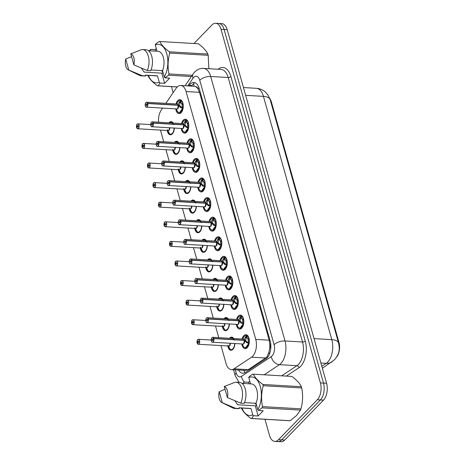 <?xml version="1.0" encoding="UTF-8"?>
<svg xmlns="http://www.w3.org/2000/svg" width="465" height="465" viewBox="0 0 465 465"><rect width="100%" height="100%" fill="white"/><g stroke="black" fill="none" stroke-linecap="round" stroke-linejoin="round"><path stroke-width="0.7" d="M174.323 128.049A6.574 3.586 93.3 0 1 172.312 133.879A6.574 3.586 93.3 0 1 170.341 134.786A6.574 3.586 93.3 0 1 167.255 130.491M168.923 122.795A6.574 3.586 93.3 0 1 169.132 122.568A6.574 3.586 93.3 0 1 171.108 121.661A6.574 3.586 93.3 0 1 173.143 123.045M179.827 147.638A6.574 3.586 93.3 0 1 177.816 153.473A6.574 3.586 93.3 0 1 175.846 154.374A6.574 3.586 93.3 0 1 172.765 150.079M174.433 142.383A6.574 3.586 93.3 0 1 174.637 142.156A6.574 3.586 93.3 0 1 176.613 141.25A6.574 3.586 93.3 0 1 178.647 142.633M185.332 167.226A6.574 3.586 93.3 0 1 183.326 173.061A6.574 3.586 93.3 0 1 181.35 173.962A6.574 3.586 93.3 0 1 178.269 169.667M179.938 161.971A6.574 3.586 93.3 0 1 180.147 161.744A6.574 3.586 93.3 0 1 182.117 160.844A6.574 3.586 93.3 0 1 184.152 162.221M190.842 186.814A6.574 3.586 93.3 0 1 188.831 192.65A6.574 3.586 93.3 0 1 186.854 193.55A6.574 3.586 93.3 0 1 183.774 189.255M185.442 181.565A6.574 3.586 93.3 0 1 185.651 181.333A6.574 3.586 93.3 0 1 187.622 180.432A6.574 3.586 93.3 0 1 189.662 181.809M196.346 206.408A6.574 3.586 93.3 0 1 194.335 212.238A6.574 3.586 93.3 0 1 192.365 213.139A6.574 3.586 93.3 0 1 189.284 208.849M190.946 201.153A6.574 3.586 93.3 0 1 191.156 200.921A6.574 3.586 93.3 0 1 193.132 200.02A6.574 3.586 93.3 0 1 195.166 201.397M201.851 225.996A6.574 3.586 93.3 0 1 199.845 231.826A6.574 3.586 93.3 0 1 197.869 232.733A6.574 3.586 93.3 0 1 194.789 228.437M196.457 220.741A6.574 3.586 93.3 0 1 196.66 220.509A6.574 3.586 93.3 0 1 198.636 219.608A6.574 3.586 93.3 0 1 200.671 220.985M207.361 245.584A6.574 3.586 93.3 0 1 205.35 251.414A6.574 3.586 93.3 0 1 203.374 252.321A6.574 3.586 93.3 0 1 200.293 248.025M201.961 240.329A6.574 3.586 93.3 0 1 202.17 240.103A6.574 3.586 93.3 0 1 204.141 239.196A6.574 3.586 93.3 0 1 206.175 240.574M212.865 265.172A6.574 3.586 93.3 0 1 210.854 271.002A6.574 3.586 93.3 0 1 208.884 271.909A6.574 3.586 93.3 0 1 205.803 267.613M207.466 259.918A6.574 3.586 93.3 0 1 207.675 259.691A6.574 3.586 93.3 0 1 209.651 258.784A6.574 3.586 93.3 0 1 211.685 260.168M218.37 284.76A6.574 3.586 93.3 0 1 216.365 290.596A6.574 3.586 93.3 0 1 214.388 291.497A6.574 3.586 93.3 0 1 211.308 287.201M212.976 279.506A6.574 3.586 93.3 0 1 213.179 279.279A6.574 3.586 93.3 0 1 215.156 278.378A6.574 3.586 93.3 0 1 217.19 279.756M223.88 304.348A6.574 3.586 93.3 0 1 221.869 310.184A6.574 3.586 93.3 0 1 219.893 311.085A6.574 3.586 93.3 0 1 216.812 306.79M218.48 299.1A6.574 3.586 93.3 0 1 218.69 298.867A6.574 3.586 93.3 0 1 220.66 297.966A6.574 3.586 93.3 0 1 222.694 299.344M229.385 323.936A6.574 3.586 93.3 0 1 227.373 329.772A6.574 3.586 93.3 0 1 225.403 330.673A6.574 3.586 93.3 0 1 222.317 326.378M223.985 318.688A6.574 3.586 93.3 0 1 224.194 318.455A6.574 3.586 93.3 0 1 226.17 317.554A6.574 3.586 93.3 0 1 228.205 318.932M234.889 343.53A6.574 3.586 93.3 0 1 232.884 349.36A6.574 3.586 93.3 0 1 230.907 350.261A6.574 3.586 93.3 0 1 227.827 345.972M229.495 338.276A6.574 3.586 93.3 0 1 229.698 338.043A6.574 3.586 93.3 0 1 231.675 337.142A6.574 3.586 93.3 0 1 233.709 338.52M176.026 103.945A6.992 3.819 93.3 0 1 177.758 100.597A6.992 3.819 93.3 0 1 179.856 99.632A6.992 3.819 93.3 0 1 183.222 104.887A6.992 3.819 93.3 0 1 181.141 112.629A6.992 3.819 93.3 0 1 179.042 113.594A6.992 3.819 93.3 0 1 175.735 108.862M181.53 123.533A6.992 3.819 93.3 0 1 183.262 120.185A6.992 3.819 93.3 0 1 185.361 119.22A6.992 3.819 93.3 0 1 188.726 124.475A6.992 3.819 93.3 0 1 186.645 132.223A6.992 3.819 93.3 0 1 184.547 133.182A6.992 3.819 93.3 0 1 181.245 128.456M187.035 143.121A6.992 3.819 93.3 0 1 188.767 139.773A6.992 3.819 93.3 0 1 190.871 138.814A6.992 3.819 93.3 0 1 194.236 144.063A6.992 3.819 93.3 0 1 192.15 151.811A6.992 3.819 93.3 0 1 190.051 152.77A6.992 3.819 93.3 0 1 186.75 148.044M192.545 162.709A6.992 3.819 93.3 0 1 194.277 159.361A6.992 3.819 93.3 0 1 196.375 158.402A6.992 3.819 93.3 0 1 199.741 163.651A6.992 3.819 93.3 0 1 197.66 171.399A6.992 3.819 93.3 0 1 195.556 172.358A6.992 3.819 93.3 0 1 192.254 167.632M198.049 182.297A6.992 3.819 93.3 0 1 199.781 178.949A6.992 3.819 93.3 0 1 201.88 177.99A6.992 3.819 93.3 0 1 205.245 183.239A6.992 3.819 93.3 0 1 203.164 190.987A6.992 3.819 93.3 0 1 201.066 191.946A6.992 3.819 93.3 0 1 197.765 187.221M203.554 201.891A6.992 3.819 93.3 0 1 205.286 198.538A6.992 3.819 93.3 0 1 207.384 197.579A6.992 3.819 93.3 0 1 210.755 202.833A6.992 3.819 93.3 0 1 208.669 210.575A6.992 3.819 93.3 0 1 206.57 211.534A6.992 3.819 93.3 0 1 203.269 206.809M209.064 221.48A6.992 3.819 93.3 0 1 210.796 218.126A6.992 3.819 93.3 0 1 212.894 217.167A6.992 3.819 93.3 0 1 216.26 222.421A6.992 3.819 93.3 0 1 214.179 230.163A6.992 3.819 93.3 0 1 212.075 231.128A6.992 3.819 93.3 0 1 208.773 226.397M214.568 241.068A6.992 3.819 93.3 0 1 216.301 237.72A6.992 3.819 93.3 0 1 218.399 236.755A6.992 3.819 93.3 0 1 221.764 242.009A6.992 3.819 93.3 0 1 219.683 249.752A6.992 3.819 93.3 0 1 217.585 250.716A6.992 3.819 93.3 0 1 214.278 245.985M220.073 260.656A6.992 3.819 93.3 0 1 221.805 257.308A6.992 3.819 93.3 0 1 223.903 256.343A6.992 3.819 93.3 0 1 227.275 261.597A6.992 3.819 93.3 0 1 225.188 269.345A6.992 3.819 93.3 0 1 223.09 270.305A6.992 3.819 93.3 0 1 219.788 265.579M225.583 280.244A6.992 3.819 93.3 0 1 227.309 276.896A6.992 3.819 93.3 0 1 229.414 275.937A6.992 3.819 93.3 0 1 232.779 281.185A6.992 3.819 93.3 0 1 230.698 288.934A6.992 3.819 93.3 0 1 228.594 289.893A6.992 3.819 93.3 0 1 225.293 285.167M231.088 299.832A6.992 3.819 93.3 0 1 232.82 296.484A6.992 3.819 93.3 0 1 234.918 295.525A6.992 3.819 93.3 0 1 238.283 300.774A6.992 3.819 93.3 0 1 236.203 308.522A6.992 3.819 93.3 0 1 234.104 309.481A6.992 3.819 93.3 0 1 230.797 304.755M236.592 319.42A6.992 3.819 93.3 0 1 238.324 316.072A6.992 3.819 93.3 0 1 240.422 315.113A6.992 3.819 93.3 0 1 243.788 320.362A6.992 3.819 93.3 0 1 241.707 328.11A6.992 3.819 93.3 0 1 239.609 329.069A6.992 3.819 93.3 0 1 236.307 324.343M242.096 339.014A6.992 3.819 93.3 0 1 243.829 335.66A6.992 3.819 93.3 0 1 245.933 334.701A6.992 3.819 93.3 0 1 249.298 339.956A6.992 3.819 93.3 0 1 247.211 347.698A6.992 3.819 93.3 0 1 245.113 348.663A6.992 3.819 93.3 0 1 241.812 343.931M221.003 345.571L226.054 363.537A12.322 6.731 -86.7 0 0 231.396 369.599L245.351 370.413L248.258 369.658L266.858 357.079L268.886 352.307L269.543 349.122A4.109 2.244 -86.7 0 0 269.863 344.594A12.322 5.516 -15.7 0 1 270.729 343.792M231.396 369.599A12.322 6.731 -86.7 0 0 234 368.826L251.565 357.172A12.322 6.731 -86.7 0 0 252.664 356.248A12.322 6.731 -86.7 0 0 255.744 339.398L186.076 91.541A12.322 6.731 -86.7 0 0 180.734 85.484A12.322 6.731 -86.7 0 0 176.026 88.42L165.836 103.346M194.707 86.339L195.8 86.763A12.322 6.731 93.3 0 1 197.997 88.937L197.945 88.751A4.109 2.244 -86.7 0 0 195.8 86.763M269.863 344.594L269.81 344.408A12.322 6.731 93.3 0 1 269.543 349.122M336.724 356.934A11.09 6.057 -86.7 0 0 338.962 342.38L271.38 101.934A11.09 6.057 -86.7 0 0 269.793 98.504M269.81 344.408L269.165 340.182L199.497 92.326L197.997 88.937M160.431 130.09L163.715 141.761M165.941 149.678L169.219 161.349M171.446 169.272L174.724 180.937M176.95 188.86L180.234 200.525M182.46 208.448L185.738 220.114M187.965 228.036L191.243 239.702M193.469 247.624L196.753 259.29M198.979 267.212L202.258 278.884M204.484 286.8L207.762 298.472M209.988 306.394L213.266 318.06M215.498 325.982L218.777 337.648M162.599 108.095L161.262 110.054A12.322 6.731 -86.7 0 0 158.571 122.19M193.94 43.507L211.97 24.941A12.322 6.731 93.3 0 1 215.673 23.25L218.765 23.43A12.322 6.731 93.3 0 1 224.107 29.493L323.5 383.084A12.322 6.731 93.3 0 1 320.414 399.929L281.616 439.878A12.322 6.731 93.3 0 1 277.913 441.57A12.322 6.731 93.3 0 0 281.616 439.878L320.414 399.929A12.322 6.731 93.3 0 0 323.5 383.084L224.107 29.493A12.322 6.731 93.3 0 0 218.765 23.43L221.857 23.61A12.322 6.731 93.3 0 1 227.199 29.673L326.587 383.265A12.322 6.731 93.3 0 1 323.506 400.115L284.708 440.059A12.322 6.731 93.3 0 1 281.005 441.75L274.821 441.39A12.322 6.731 93.3 0 1 269.479 435.327L264.969 419.285M238.557 370.018A12.322 6.731 -86.7 0 0 242.759 373.244A12.322 6.731 -86.7 0 0 245.363 372.471L266.003 358.777A12.322 6.731 -86.7 0 0 267.102 357.852A12.322 6.731 -86.7 0 0 270.182 341.002L199.223 88.542A12.322 6.731 -86.7 0 0 193.876 82.485A12.322 6.731 -86.7 0 0 189.168 85.421L188.807 85.955M215.673 23.25A12.322 6.731 93.3 0 1 221.015 29.312L320.408 382.904A12.322 6.731 93.3 0 1 317.328 399.749L278.523 439.692A12.322 6.731 93.3 0 1 274.821 441.39M173.154 92.634L171.463 86.63M191.551 86.118L191.917 85.583A12.322 6.731 93.3 0 1 193.911 83.491M244.578 340.601L245.584 340.456L247.647 342.6L248.264 342.478L248.13 339.59A4.516 2.47 93.4 0 1 248.269 342.484L249.118 342.908L248.711 343.246L246.932 342.81L244.578 340.601A2.54 1.389 93.4 0 1 244.212 343.246A2.54 1.389 93.4 0 1 242.771 343.99M212.017 337.637A2.465 1.349 93.3 0 1 212.761 337.294A2.465 1.349 93.3 0 1 213.801 338.415L244.328 340.2L245.049 337.712L246.636 335.864L247.13 335.84L246.2 335.556C244.985 335.585 243.974 336.393 243.172 337.979A6.004 3.284 93.4 0 1 246.636 335.864M213.801 338.415L213.691 338.456A2.383 1.302 -86.7 0 0 211.97 337.7A2.383 1.302 -86.7 0 0 211.372 340.961A2.383 1.302 -86.7 0 0 213.121 341.804A2.383 1.302 -86.7 0 0 213.743 338.636L213.854 338.601A2.465 1.349 93.3 0 1 213.208 341.88A2.465 1.349 93.3 0 1 212.47 342.217L242.974 344.001A2.465 1.349 -86.7 0 0 243.712 343.664A2.465 1.349 -86.7 0 0 244.358 340.386L244.381 340.386M244.334 340.2L245.136 340.432M213.743 338.636L212.958 339.369A0.82 0.448 93.3 0 1 212.743 340.461A0.82 0.448 93.3 0 1 212.499 340.572A0.82 0.448 93.3 0 1 212.104 339.956A0.82 0.448 93.3 0 1 212.348 339.043A0.82 0.448 93.3 0 1 212.592 338.933A0.82 0.448 93.3 0 1 212.941 339.305L213.691 338.456M213.854 338.601L244.358 340.386L243.712 343.664A2.465 1.349 93.4 0 0 244.358 340.386M244.148 340.374L244.299 340.2A2.465 1.349 -86.7 0 0 243.259 339.078L212.761 337.294L211.982 337.648C210.285 339.828 212.081 343.019 212.47 342.217A2.465 1.349 93.3 0 1 211.61 341.537M248.711 343.246A6.004 3.284 93.4 0 1 245.909 347.599A6.004 3.284 93.4 0 1 242.753 345.088C243.579 346.059 242.096 346.204 245.497 347.849L249.118 342.908M248.031 339.252L246.845 337.445L246.293 337.788L245.532 340.27M247.13 335.84L246.845 337.445A4.516 2.47 93.4 0 1 247.973 339.055M248.473 339.27L248.043 339.247L249.019 338.363M245.317 347.832A6.161 3.365 -86.7 0 0 245.508 347.849A6.161 3.365 -86.7 0 0 247.357 347.006A6.161 3.365 -86.7 0 0 248.961 338.816L248.136 339.584M248.827 338.351A6.161 3.365 -86.7 0 0 246.223 335.55A6.161 3.365 -86.7 0 0 245.857 335.567M246.293 337.788L246.287 337.782A0.82 0.448 93.3 0 1 246.293 337.299L246.526 335.974M246.932 342.81L247.857 342.862A0.82 0.448 93.3 0 1 247.647 342.6L246.404 342.531M197.195 343.118L197.166 343.071A2.383 1.302 -86.7 0 0 198.892 343.827A2.383 1.302 -86.7 0 0 199.485 340.566A2.383 1.302 -86.7 0 0 197.735 339.723A2.383 1.302 -86.7 0 0 197.119 342.891L197.904 342.159L198.677 342.205M197.904 342.159A0.82 0.448 93.3 0 1 198.113 341.066A0.82 0.448 93.3 0 1 198.363 340.955A0.82 0.448 93.3 0 1 198.758 341.572A0.82 0.448 93.3 0 1 198.514 342.484A0.82 0.448 93.3 0 1 198.264 342.595A0.82 0.448 93.3 0 1 197.921 342.223L197.166 343.071M197.921 342.223L198.654 342.263M197.788 339.659A2.465 1.349 93.3 0 1 198.526 339.316A2.465 1.349 93.3 0 1 199.712 341.171A2.465 1.349 93.3 0 1 198.979 343.902A2.465 1.349 93.3 0 1 198.241 344.24L228.739 346.024A2.465 1.349 -86.7 0 0 229.483 345.687A2.465 1.349 -86.7 0 0 230.233 343.257L229.483 345.681M227.879 345.17L230.373 349.581A6.161 3.365 -86.7 0 1 228.67 347.07L228.832 346.884M234.546 340.217L231.989 337.573L230.134 338.311A6.004 3.278 93.3 0 1 233.209 338.491M230.419 349.634L231.25 349.866L233.465 348.628M230.89 349.808A6.161 3.365 -86.7 0 0 231.274 349.872A6.161 3.365 -86.7 0 0 233.128 349.029A6.161 3.365 -86.7 0 0 233.442 348.657M233.645 338.52A6.161 3.365 -86.7 0 0 231.994 337.573A6.161 3.365 -86.7 0 0 231.785 337.573M239.812 328.244A6.161 3.365 -86.7 0 0 239.998 328.261L243.608 323.32L243.201 323.657L240.899 322.943L238.876 320.798L240.074 320.867L242.137 323.012L242.753 322.89L242.62 320.001L243.619 319.234M206.321 318.281A2.465 1.349 93.3 0 1 206.512 318.048A2.465 1.349 93.3 0 1 207.251 317.705A2.465 1.349 93.3 0 1 208.291 318.827L238.824 320.612L239.545 318.124L241.132 316.276L241.626 316.252L240.69 315.962C239.475 315.997 238.469 316.805 237.662 318.386A6.004 3.284 93.4 0 1 241.132 316.276M208.291 318.827L208.186 318.868A2.383 1.302 -86.7 0 0 206.466 318.112A2.383 1.302 -86.7 0 0 205.867 321.373A2.383 1.302 -86.7 0 0 207.617 322.216A2.383 1.302 -86.7 0 0 208.239 319.048L208.343 319.013A2.465 1.349 93.3 0 1 207.704 322.292A2.465 1.349 93.3 0 1 206.966 322.629L237.47 324.413A2.465 1.349 -86.7 0 0 238.208 324.07A2.465 1.349 -86.7 0 0 238.847 320.798L238.876 320.798M238.824 320.612L239.632 320.844M208.239 319.048L207.454 319.781A0.82 0.448 93.3 0 1 207.239 320.873A0.82 0.448 93.3 0 1 206.989 320.984A0.82 0.448 93.3 0 1 206.594 320.368A0.82 0.448 93.3 0 1 206.844 319.455A0.82 0.448 93.3 0 1 207.088 319.345A0.82 0.448 93.3 0 1 207.437 319.717L208.186 318.868M208.343 319.013L238.847 320.798L238.208 324.07A2.465 1.349 93.4 0 0 238.847 320.798M238.644 320.786L238.795 320.612A2.465 1.349 -86.7 0 0 237.755 319.49L207.251 317.705L206.472 318.06C204.78 320.24 206.576 323.431 206.966 322.629A2.465 1.349 93.3 0 1 206.105 321.949M243.515 318.775L242.527 319.664L241.341 317.857L240.789 318.2L240.021 320.681M241.626 316.252L241.341 317.857A4.516 2.47 93.4 0 1 242.468 319.467M242.631 319.996A4.516 2.47 93.4 0 1 242.759 322.89L243.608 323.32M242.538 319.658L242.963 319.682M243.201 323.657A6.004 3.284 93.4 0 1 240.405 328.011A6.004 3.284 93.4 0 1 237.249 325.494C238.074 326.471 236.592 326.616 239.992 328.261A6.161 3.365 -86.7 0 0 241.852 327.418A6.161 3.365 -86.7 0 0 243.451 319.228M243.323 318.763A6.161 3.365 -86.7 0 0 240.719 315.962A6.161 3.365 -86.7 0 0 240.353 315.973M239.545 318.124L240.783 318.194A0.82 0.448 93.3 0 1 240.789 317.711L241.021 316.386M241.428 323.222L242.352 323.274A0.82 0.448 93.3 0 1 242.137 323.012L240.899 322.943M233.57 301.425L234.569 301.279L236.633 303.418L237.249 303.302L237.115 300.413A4.516 2.47 93.4 0 1 237.255 303.302L238.103 303.732L237.696 304.069L235.918 303.628L233.57 301.425A2.54 1.389 93.4 0 1 233.203 304.069A2.54 1.389 93.4 0 1 231.762 304.813M201.008 298.454A2.465 1.349 93.3 0 1 201.746 298.117A2.465 1.349 93.3 0 1 202.787 299.239L233.32 301.024L234.04 298.536L235.621 296.687L236.115 296.664L235.185 296.374C233.971 296.408 232.959 297.216 232.157 298.797A6.004 3.284 93.4 0 1 235.621 296.687M202.787 299.239L202.682 299.28A2.383 1.302 -86.7 0 0 200.956 298.524A2.383 1.302 -86.7 0 0 200.363 301.779A2.383 1.302 -86.7 0 0 202.112 302.628A2.383 1.302 -86.7 0 0 202.728 299.46L202.839 299.425A2.465 1.349 93.3 0 1 202.199 302.698A2.465 1.349 93.3 0 1 201.461 303.041L231.959 304.825A2.465 1.349 -86.7 0 0 232.703 304.482A2.465 1.349 -86.7 0 0 233.343 301.21L233.372 301.21M233.32 301.024L234.128 301.256M202.728 299.46L201.944 300.192A0.82 0.448 93.3 0 1 201.734 301.279A0.82 0.448 93.3 0 1 201.484 301.396A0.82 0.448 93.3 0 1 201.089 300.779A0.82 0.448 93.3 0 1 201.333 299.867A0.82 0.448 93.3 0 1 201.583 299.756A0.82 0.448 93.3 0 1 201.926 300.128L202.682 299.28M202.839 299.425L233.343 301.21L232.698 304.482A2.465 1.349 93.4 0 0 233.343 301.21M233.139 301.198L233.291 301.024A2.465 1.349 -86.7 0 0 232.25 299.902L201.746 298.117L200.967 298.472C199.276 300.646 201.066 303.843 201.461 303.041A2.465 1.349 93.3 0 1 200.601 302.36M237.696 304.069A6.004 3.284 93.4 0 1 234.901 308.423A6.004 3.284 93.4 0 1 231.739 305.906C232.564 306.877 231.082 307.028 234.482 308.673L238.103 303.732M238.01 299.187L237.022 300.07L235.836 298.268L235.284 298.611L234.517 301.093M236.115 296.664L235.836 298.268A4.516 2.47 93.4 0 1 236.964 299.873M237.028 300.065L237.458 300.094M234.308 308.655A6.161 3.365 -86.7 0 0 234.494 308.673A6.161 3.365 -86.7 0 0 236.342 307.824A6.161 3.365 -86.7 0 0 237.946 299.634L237.121 300.407M237.818 299.175A6.161 3.365 -86.7 0 0 235.214 296.374A6.161 3.365 -86.7 0 0 234.848 296.385M234.04 298.536L235.278 298.606A0.82 0.448 93.3 0 1 235.284 298.123L235.517 296.798M235.918 303.628L236.848 303.686A0.82 0.448 93.3 0 1 236.633 303.424L235.395 303.354M228.059 281.837L229.065 281.691L231.128 283.83L231.744 283.714L231.617 280.819A4.516 2.47 93.4 0 1 231.75 283.714L232.599 284.144L232.192 284.475L230.413 284.039L228.059 281.837A2.54 1.389 93.4 0 1 227.699 284.475A2.54 1.389 93.4 0 1 226.252 285.219M195.498 278.866A2.465 1.349 93.3 0 1 196.242 278.529A2.465 1.349 93.3 0 1 197.282 279.651L227.815 281.435L228.53 278.942L230.117 277.099L230.611 277.076L229.681 276.785C228.466 276.82 227.455 277.628 226.653 279.209A6.004 3.284 93.4 0 1 230.117 277.099M197.282 279.651L197.172 279.692A2.383 1.302 -86.7 0 0 195.451 278.936A2.383 1.302 -86.7 0 0 194.852 282.191A2.383 1.302 -86.7 0 0 196.602 283.034A2.383 1.302 -86.7 0 0 197.224 279.872L197.334 279.837A2.465 1.349 93.3 0 1 196.695 283.109A2.465 1.349 93.3 0 1 195.951 283.452L226.455 285.231A2.465 1.349 -86.7 0 0 227.193 284.894A2.465 1.349 -86.7 0 0 227.838 281.621L227.867 281.621M227.815 281.435L228.623 281.662M197.224 279.872L196.439 280.598A0.82 0.448 93.3 0 1 196.224 281.691A0.82 0.448 93.3 0 1 195.98 281.807A0.82 0.448 93.3 0 1 195.585 281.191A0.82 0.448 93.3 0 1 195.829 280.279A0.82 0.448 93.3 0 1 196.073 280.168A0.82 0.448 93.3 0 1 196.422 280.54L197.172 279.692M197.334 279.837L227.838 281.621A2.465 1.349 93.4 0 1 227.193 284.894L227.833 281.621M227.629 281.604L227.786 281.435A2.465 1.349 -86.7 0 0 226.746 280.314L196.242 278.529L195.463 278.884C193.766 281.058 195.562 284.255 195.951 283.452A2.465 1.349 93.3 0 1 195.091 282.772M228.797 289.061A6.161 3.365 -86.7 0 0 228.989 289.085L232.599 284.144M232.506 279.599L231.512 280.482L230.326 278.68L229.774 279.023L229.013 281.505M230.611 277.076L230.326 278.68A4.516 2.47 93.4 0 1 231.454 280.285M231.524 280.476L231.954 280.505M232.192 284.475A6.004 3.284 93.4 0 1 229.396 288.835A6.004 3.284 93.4 0 1 226.234 286.318C227.06 287.289 225.577 287.44 228.978 289.085A6.161 3.365 -86.7 0 0 230.838 288.236A6.161 3.365 -86.7 0 0 232.442 280.046L231.617 280.819M232.308 279.587A6.161 3.365 -86.7 0 0 229.704 276.785A6.161 3.365 -86.7 0 0 229.338 276.797M228.53 278.942L229.774 279.017A0.82 0.448 93.3 0 1 229.774 278.535L230.006 277.21M230.413 284.039L231.338 284.098A0.82 0.448 93.3 0 1 231.128 283.836L229.884 283.766M222.555 262.248L223.555 262.103L225.624 264.242L226.234 264.12L226.106 261.231A4.516 2.47 93.4 0 1 226.24 264.126L227.089 264.556L226.682 264.887L224.909 264.451L222.555 262.248A2.54 1.389 93.4 0 1 222.189 264.887A2.54 1.389 93.4 0 1 220.747 265.631M189.993 259.278A2.465 1.349 93.3 0 1 190.731 258.941A2.465 1.349 93.3 0 1 191.778 260.063L222.305 261.847L223.026 259.354L224.612 257.511L225.107 257.488L224.177 257.197A6.161 3.365 -86.7 0 0 223.834 257.209M191.778 260.063L191.667 260.104A2.383 1.302 -86.7 0 0 189.947 259.348A2.383 1.302 -86.7 0 0 189.348 262.603A2.383 1.302 -86.7 0 0 191.098 263.446A2.383 1.302 -86.7 0 0 191.72 260.278L191.83 260.249A2.465 1.349 93.3 0 1 191.185 263.521A2.465 1.349 93.3 0 1 190.447 263.858L220.951 265.643A2.465 1.349 -86.7 0 0 221.689 265.306A2.465 1.349 -86.7 0 0 222.328 262.028L222.357 262.033M222.305 261.847L223.113 262.074M191.72 260.278L190.935 261.01A0.82 0.448 93.3 0 1 190.72 262.103A0.82 0.448 93.3 0 1 190.476 262.219A0.82 0.448 93.3 0 1 190.08 261.597A0.82 0.448 93.3 0 1 190.325 260.691A0.82 0.448 93.3 0 1 190.569 260.574A0.82 0.448 93.3 0 1 190.917 260.952L191.667 260.104M191.83 260.249L222.328 262.028L221.689 265.306A2.465 1.349 93.4 0 0 222.334 262.033M222.125 262.016L222.276 261.847A2.465 1.349 -86.7 0 0 221.235 260.726L190.731 258.941L189.953 259.29C188.261 261.469 190.057 264.666 190.447 263.858A2.465 1.349 93.3 0 1 189.586 263.184M226.682 264.887A6.004 3.284 93.4 0 1 223.886 269.241A6.004 3.284 93.4 0 1 220.73 266.73C221.555 267.701 220.073 267.852 223.473 269.491L227.089 264.556M226.996 260.005L226.007 260.894L224.822 259.092L224.269 259.435L223.502 261.917M225.107 257.488L224.822 259.092A4.516 2.47 93.4 0 1 225.949 260.696M226.019 260.888L226.443 260.911M223.293 269.473A6.161 3.365 -86.7 0 0 223.479 269.497A6.161 3.365 -86.7 0 0 225.333 268.648A6.161 3.365 -86.7 0 0 226.932 260.458L226.112 261.225M226.804 259.993A6.161 3.365 -86.7 0 0 224.2 257.192L225.659 257.279M223.026 259.354L224.264 259.429A0.82 0.448 93.3 0 1 224.269 258.941L224.502 257.622M224.909 264.451L225.833 264.504A0.82 0.448 93.3 0 1 225.618 264.248L224.38 264.172M191.679 323.53L191.661 323.483A2.383 1.302 -86.7 0 0 193.382 324.239A2.383 1.302 -86.7 0 0 193.981 320.978A2.383 1.302 -86.7 0 0 192.231 320.135A2.383 1.302 -86.7 0 0 191.609 323.303L192.394 322.571L193.173 322.617M192.394 322.571A0.82 0.448 93.3 0 1 192.609 321.478A0.82 0.448 93.3 0 1 192.859 321.367A0.82 0.448 93.3 0 1 193.254 321.983A0.82 0.448 93.3 0 1 193.004 322.89A0.82 0.448 93.3 0 1 192.76 323.006A0.82 0.448 93.3 0 1 192.411 322.634L191.661 323.483M192.411 322.634L193.149 322.675M224.729 323.669A2.465 1.343 93.3 0 1 223.979 326.093A2.465 1.349 -86.7 0 0 224.729 323.669L223.973 326.093A2.465 1.349 -86.7 0 1 223.235 326.436L192.731 324.651A2.465 1.349 93.3 0 1 191.876 323.971M222.375 325.576L224.862 329.993A6.161 3.365 -86.7 0 1 223.165 327.482L223.328 327.296M229.042 320.629L226.478 317.984A6.161 3.365 -86.7 0 0 226.275 317.984M224.915 330.045L225.746 330.278L227.96 329.04M225.386 330.22A6.161 3.365 -86.7 0 0 225.769 330.284A6.161 3.365 -86.7 0 0 227.618 329.441A6.161 3.365 -86.7 0 0 227.937 329.069M228.141 318.926A6.161 3.365 -86.7 0 0 226.49 317.984L224.63 318.723M186.169 303.941L186.157 303.889A2.383 1.302 -86.7 0 0 187.877 304.651A2.383 1.302 -86.7 0 0 188.476 301.39A2.383 1.302 -86.7 0 0 186.727 300.547A2.383 1.302 -86.7 0 0 186.105 303.715L186.889 302.982L187.668 303.029M186.889 302.982A0.82 0.448 93.3 0 1 187.104 301.89A0.82 0.448 93.3 0 1 187.349 301.779A0.82 0.448 93.3 0 1 187.744 302.395A0.82 0.448 93.3 0 1 187.5 303.302A0.82 0.448 93.3 0 1 187.256 303.418A0.82 0.448 93.3 0 1 186.907 303.046L186.157 303.889M186.907 303.046L187.645 303.087M219.224 304.075A2.465 1.343 93.3 0 1 218.469 306.505A2.465 1.349 -86.7 0 0 219.224 304.075L218.469 306.505A2.465 1.349 -86.7 0 1 217.73 306.842L187.226 305.063A2.465 1.349 93.3 0 1 186.366 304.383M216.864 305.987L219.358 310.405A6.161 3.365 -86.7 0 1 217.661 307.894L217.823 307.708M223.531 301.035L220.974 298.396L219.12 299.135A6.004 3.278 93.3 0 1 222.194 299.315M219.404 310.457L220.236 310.69L222.45 309.452M219.875 310.632A6.161 3.365 -86.7 0 0 220.265 310.696A6.161 3.365 -86.7 0 0 222.113 309.847A6.161 3.365 -86.7 0 0 222.433 309.481M222.63 299.338A6.161 3.365 -86.7 0 0 220.98 298.396A6.161 3.365 -86.7 0 0 220.77 298.396M180.664 284.348L180.653 284.301A2.383 1.302 -86.7 0 0 182.373 285.057A2.383 1.302 -86.7 0 0 182.966 281.802A2.383 1.302 -86.7 0 0 181.216 280.959A2.383 1.302 -86.7 0 0 180.6 284.127L181.385 283.394L182.158 283.441M181.385 283.394A0.82 0.448 93.3 0 1 181.594 282.302A0.82 0.448 93.3 0 1 181.844 282.185A0.82 0.448 93.3 0 1 182.239 282.807A0.82 0.448 93.3 0 1 181.995 283.714A0.82 0.448 93.3 0 1 181.745 283.83A0.82 0.448 93.3 0 1 181.402 283.452L180.653 284.301M181.402 283.452L182.135 283.499M213.72 284.487A2.465 1.343 93.3 0 1 212.964 286.917A2.465 1.349 -86.7 0 0 213.714 284.487L212.964 286.917A2.465 1.349 -86.7 0 1 212.226 287.254L181.722 285.469A2.465 1.349 93.3 0 1 180.862 284.795M211.36 286.399L213.854 290.811M218.027 281.447L215.469 278.808A6.161 3.365 -86.7 0 0 215.266 278.802M213.9 290.869L214.731 291.102L216.946 289.858M212.319 288.12L212.15 288.306A6.161 3.365 -86.7 0 0 213.854 290.823M214.371 291.044A6.161 3.365 -86.7 0 0 214.754 291.107A6.161 3.365 -86.7 0 0 216.609 290.259A6.161 3.365 -86.7 0 0 216.923 289.893M217.126 279.75A6.161 3.365 -86.7 0 0 215.475 278.808L213.615 279.546M234.895 400.772L237.615 404.765L255.279 405.8L258.139 415.977L263.196 410.781L258.482 410.502L257.808 409.659A19.303 10.544 93.3 0 0 260.278 386.462A19.303 10.544 93.3 0 0 248.804 377.621L250.565 383.881M255.186 403.231L256.599 405.352M256.668 405.59A9.283 5.069 93.3 0 1 255.39 405.811A9.283 5.069 93.3 0 1 255.279 405.8M262.899 384.468L301.343 386.711C299.844 383.393 296.67 379.963 291.817 376.423L253.373 374.174C254.872 377.493 258.046 380.922 262.899 384.468A22.18 12.113 93.3 0 1 263.254 385.718C261.336 392.553 261.08 399.516 262.493 406.602A22.18 12.113 93.3 0 1 262.045 407.863L258.482 410.502M301.343 386.711A22.18 12.113 93.3 0 1 301.698 387.967L263.254 385.718M262.493 406.602L300.936 408.851C302.849 402.016 303.104 395.052 301.698 387.967M300.936 408.851A22.18 12.113 93.3 0 1 300.489 410.113L262.045 407.863M258.139 415.977L253.431 415.704L251.757 418.454L290.201 420.703L296.612 415.483L300.489 410.113M248.804 377.621L249.019 376.824L252.582 374.186A22.18 12.113 93.3 0 1 253.373 374.174M244.52 402.609L256.017 403.283L257.808 409.659M241.969 383.381L251.501 383.939A12.322 6.731 93.3 0 1 257.029 390.722A12.322 6.731 93.3 0 1 256.017 403.283M239.527 382.416A13.142 7.178 93.3 0 1 245.462 389.821A13.142 7.178 93.3 0 1 244.212 403.353L240.777 403.149A13.142 7.178 93.3 0 0 242.027 389.618A13.142 7.178 93.3 0 0 236.092 382.213L239.527 382.416M224.275 386.514A8.213 4.487 93.3 0 1 227.379 397.552L224.275 386.514L234.924 382.317A13.142 7.178 93.3 0 1 236.092 382.213M227.379 397.552L240.777 403.149M290.201 420.703A22.18 12.113 93.3 0 1 289.41 420.715L250.966 418.465C246.136 414.954 242.963 411.519 241.44 408.171A22.18 12.113 93.3 0 1 241.393 408.032M251.757 418.454A22.18 12.113 93.3 0 1 250.966 418.465M253.431 415.704L252.757 414.861A19.303 10.544 93.3 0 1 241.963 408.067M243.398 383.462A19.303 10.544 93.3 0 1 243.753 382.817L243.968 382.027L243.032 383.445M252.757 414.861L250.966 408.485A12.322 6.731 93.3 0 1 250.06 408.537L238.975 407.892M250.966 408.485L238.94 407.782L239.161 408.555A13.142 7.178 93.3 0 1 237.993 408.659L234.558 408.456A13.142 7.178 93.3 0 1 232.977 408.032L221.834 402.568A8.213 4.487 93.3 0 1 219.224 391.71L225.06 389.315M239.161 408.555L235.726 408.351A13.142 7.178 93.3 0 1 234.558 408.456M235.726 408.351L222.328 402.754A8.213 4.487 93.3 0 1 221.834 402.568M219.224 391.71L222.328 402.754M243.939 383.497L243.753 382.817M255.256 403.236L255.343 403.603M249.798 381.143L248.676 382.3L243.968 382.027M248.676 382.3L249.095 383.799M141.389 68.111L144.109 72.11L161.774 73.139L164.633 83.322L169.684 78.12L164.976 77.847L164.302 76.998A19.303 10.544 93.3 0 0 166.772 53.801A19.303 10.544 93.3 0 0 155.298 44.96L157.06 51.226M161.681 70.575L163.093 72.697M163.163 72.935A9.283 5.069 93.3 0 1 161.884 73.15A9.283 5.069 93.3 0 1 161.774 73.139M169.394 51.807L207.838 54.056C206.338 50.737 203.164 47.302 198.311 43.762L159.867 41.513C161.367 44.832 164.54 48.267 169.394 51.807A22.18 12.113 93.3 0 1 169.748 53.057C167.83 59.892 167.574 66.855 168.981 73.941A22.18 12.113 93.3 0 1 168.539 75.208L164.976 77.847M207.838 54.056A22.18 12.113 93.3 0 1 208.192 55.306L169.748 53.057M208.861 68.715L208.192 55.306M155.298 44.96L155.513 44.163L159.071 41.525A22.18 12.113 93.3 0 1 159.867 41.513M151.015 69.948L162.512 70.622L164.302 76.998M148.463 50.72L157.995 51.278A12.322 6.731 93.3 0 1 163.523 58.061A12.322 6.731 93.3 0 1 162.512 70.622M146.022 49.755A13.142 7.178 93.3 0 1 151.956 57.16A13.142 7.178 93.3 0 1 150.707 70.692L147.271 70.494A13.142 7.178 93.3 0 0 148.521 56.957A13.142 7.178 93.3 0 0 142.586 49.552L146.022 49.755M130.77 53.853A8.213 4.487 93.3 0 1 133.874 64.891L130.77 53.853L141.418 49.662A13.142 7.178 93.3 0 1 142.586 49.552M133.874 64.891L147.271 70.494M177.246 86.967L157.455 85.81C152.63 82.293 149.457 78.864 147.934 75.516A22.18 12.113 93.3 0 1 147.887 75.377M164.633 83.322L159.925 83.043L158.251 85.798L177.305 86.909M158.251 85.798A22.18 12.113 93.3 0 1 157.455 85.81M191.359 76.539L168.539 75.208M168.981 73.941L192.202 75.301M159.925 83.043L159.251 82.2A19.303 10.544 93.3 0 1 148.451 75.406M149.893 50.807A19.303 10.544 93.3 0 1 150.247 50.162L150.457 49.366L149.527 50.784M159.251 82.2L157.461 75.824A12.322 6.731 93.3 0 1 156.554 75.882L145.469 75.231M157.461 75.824L145.435 75.121L145.655 75.894A13.142 7.178 93.3 0 1 144.487 75.998L141.052 75.795A13.142 7.178 93.3 0 1 139.465 75.371L128.328 69.907A8.213 4.487 93.3 0 1 125.719 59.055L131.554 56.654M145.655 75.894L142.22 75.69A13.142 7.178 93.3 0 1 141.052 75.795M142.22 75.69L128.822 70.093A8.213 4.487 93.3 0 1 128.328 69.907M125.719 59.055L128.822 70.093M150.433 50.836L150.247 50.162M161.75 70.575L161.837 70.947M156.287 48.488L155.171 49.639L150.457 49.366M155.171 49.639L155.589 51.138M217.789 249.885A6.161 3.365 -86.7 0 0 217.975 249.908L221.584 244.968L221.177 245.299L219.399 244.863L216.853 242.445L218.05 242.515L220.114 244.654L220.73 244.532L220.596 241.643L221.596 240.882M184.489 239.69A2.465 1.349 93.3 0 1 185.227 239.353A2.465 1.349 93.3 0 1 186.267 240.475L216.8 242.259L217.521 239.766L219.102 237.923L219.596 237.9L218.666 237.609C217.451 237.644 216.44 238.452 215.638 240.033A6.004 3.284 93.4 0 1 219.102 237.923M186.267 240.475L186.163 240.515A2.383 1.302 -86.7 0 0 184.436 239.754A2.383 1.302 -86.7 0 0 183.844 243.015A2.383 1.302 -86.7 0 0 185.593 243.858A2.383 1.302 -86.7 0 0 186.209 240.69L186.32 240.655A2.465 1.349 93.3 0 1 185.68 243.933A2.465 1.349 93.3 0 1 184.942 244.27L215.44 246.055A2.465 1.349 -86.7 0 0 216.184 245.718A2.465 1.349 -86.7 0 0 216.824 242.439L216.853 242.445M216.8 242.259L217.608 242.486M186.209 240.69L185.425 241.422A0.82 0.448 93.3 0 1 185.215 242.515A0.82 0.448 93.3 0 1 184.965 242.625A0.82 0.448 93.3 0 1 184.57 242.009A0.82 0.448 93.3 0 1 184.814 241.103A0.82 0.448 93.3 0 1 185.064 240.986A0.82 0.448 93.3 0 1 185.407 241.358L186.163 240.515M186.32 240.655L216.824 242.439L216.184 245.718A2.465 1.349 93.4 0 0 216.824 242.439M216.62 242.428L216.771 242.259A2.465 1.349 -86.7 0 0 215.731 241.137L185.227 239.353L184.448 239.702C182.757 241.881 184.547 245.072 184.942 244.27A2.465 1.349 93.3 0 1 184.082 243.596M221.491 240.417L220.503 241.306L219.317 239.504L218.765 239.847L217.998 242.329M219.596 237.9L219.317 239.504A4.516 2.47 93.4 0 1 220.445 241.108M220.602 241.643A4.516 2.47 93.4 0 1 220.736 244.538L221.584 244.968M220.515 241.3L220.939 241.323M221.177 245.299A6.004 3.284 93.4 0 1 218.381 249.653A6.004 3.284 93.4 0 1 215.219 247.142C216.045 248.112 214.568 248.264 217.969 249.903A6.161 3.365 -86.7 0 0 219.823 249.06A6.161 3.365 -86.7 0 0 221.427 240.87M221.299 240.405A6.161 3.365 -86.7 0 0 218.695 237.603A6.161 3.365 -86.7 0 0 218.329 237.621M217.521 239.766L218.759 239.841A0.82 0.448 93.3 0 1 218.765 239.353L218.998 238.028M219.399 244.863L220.329 244.916A0.82 0.448 93.3 0 1 220.114 244.66L218.876 244.584M211.54 223.066L212.546 222.921L214.609 225.066L215.225 224.944L215.092 222.055A4.516 2.47 93.4 0 1 215.231 224.95L216.08 225.38L215.673 225.711L213.894 225.275L211.54 223.066A2.54 1.389 93.4 0 1 211.18 225.711A2.54 1.389 93.4 0 1 209.732 226.455M178.979 220.102A2.465 1.349 93.3 0 1 179.722 219.765A2.465 1.349 93.3 0 1 180.763 220.881L211.296 222.671L212.011 220.178L213.598 218.335L214.092 218.312L213.162 218.021C211.947 218.056 210.936 218.864 210.133 220.445A6.004 3.284 93.4 0 1 213.598 218.335M180.763 220.881L180.653 220.922A2.383 1.302 -86.7 0 0 178.932 220.166A2.383 1.302 -86.7 0 0 178.339 223.427A2.383 1.302 -86.7 0 0 180.083 224.269A2.383 1.302 -86.7 0 0 180.705 221.102L180.815 221.067A2.465 1.349 93.3 0 1 180.176 224.345A2.465 1.349 93.3 0 1 179.432 224.682L209.936 226.467A2.465 1.349 -86.7 0 0 210.674 226.13A2.465 1.349 -86.7 0 0 211.319 222.851L211.348 222.851M211.296 222.671L212.104 222.898M180.705 221.102L179.92 221.834A0.82 0.448 93.3 0 1 179.705 222.927A0.82 0.448 93.3 0 1 179.461 223.037A0.82 0.448 93.3 0 1 179.066 222.421A0.82 0.448 93.3 0 1 179.31 221.514A0.82 0.448 93.3 0 1 179.554 221.398A0.82 0.448 93.3 0 1 179.903 221.77L180.653 220.922M180.815 221.067L211.319 222.851L210.674 226.13A2.465 1.349 93.4 0 0 211.319 222.851M211.11 222.84L211.267 222.665A2.465 1.349 -86.7 0 0 210.227 221.543L179.722 219.765L178.944 220.114C177.252 222.293 179.042 225.484 179.432 224.682A2.465 1.349 93.3 0 1 178.577 224.002M215.673 225.711A6.004 3.284 93.4 0 1 212.877 230.065A6.004 3.284 93.4 0 1 209.715 227.554C210.54 228.524 209.058 228.675 212.459 230.315L216.08 225.38M215.987 220.829L214.999 221.718L213.813 219.91L213.255 220.253L212.493 222.741M214.092 218.312L213.813 219.91A4.516 2.47 93.4 0 1 214.935 221.52M215.004 221.712L215.435 221.735M212.278 230.297A6.161 3.365 -86.7 0 0 212.47 230.32A6.161 3.365 -86.7 0 0 214.319 229.472A6.161 3.365 -86.7 0 0 215.923 221.282L215.092 222.055M215.789 220.817A6.161 3.365 -86.7 0 0 213.191 218.015A6.161 3.365 -86.7 0 0 212.819 218.033M213.255 220.253L213.255 220.247A0.82 0.448 93.3 0 1 213.255 219.765L213.493 218.44M213.894 225.275L214.818 225.327A0.82 0.448 93.3 0 1 214.609 225.072L213.365 224.996M206.036 203.478L207.035 203.333L209.105 205.478L209.721 205.356L209.587 202.467A4.516 2.47 93.4 0 1 209.727 205.361L210.575 205.786L210.168 206.123L208.39 205.687L206.036 203.478A2.54 1.389 93.4 0 1 205.669 206.123A2.54 1.389 93.4 0 1 204.228 206.867M173.474 200.514A2.465 1.349 93.3 0 1 174.212 200.171A2.465 1.349 93.3 0 1 175.258 201.293L205.786 203.077L206.506 200.589L208.093 198.741L208.587 198.718L207.657 198.433C206.443 198.462 205.431 199.27 204.629 200.857A6.004 3.284 93.4 0 1 208.093 198.741M175.258 201.293L175.148 201.333A2.383 1.302 -86.7 0 0 173.428 200.578A2.383 1.302 -86.7 0 0 172.829 203.839A2.383 1.302 -86.7 0 0 174.578 204.681A2.383 1.302 -86.7 0 0 175.2 201.514L175.311 201.479A2.465 1.349 93.3 0 1 174.666 204.757A2.465 1.349 93.3 0 1 173.927 205.094L204.431 206.879A2.465 1.349 -86.7 0 0 205.17 206.541A2.465 1.349 -86.7 0 0 205.809 203.263L205.838 203.263M205.786 203.077L206.594 203.31M175.2 201.514L174.416 202.246A0.82 0.448 93.3 0 1 174.201 203.339A0.82 0.448 93.3 0 1 173.957 203.449A0.82 0.448 93.3 0 1 173.561 202.833A0.82 0.448 93.3 0 1 173.805 201.92A0.82 0.448 93.3 0 1 174.05 201.81A0.82 0.448 93.3 0 1 174.398 202.182L175.148 201.333M175.311 201.479L205.809 203.263L205.17 206.541A2.465 1.349 93.4 0 0 205.815 203.263M205.606 203.252L205.757 203.077A2.465 1.349 -86.7 0 0 204.716 201.955L174.212 200.171L173.433 200.525C171.742 202.705 173.538 205.896 173.927 205.094A2.465 1.349 93.3 0 1 173.067 204.414M206.774 210.709A6.161 3.365 -86.7 0 0 206.96 210.726L210.575 205.786M210.476 201.24L209.488 202.13L208.303 200.322L207.75 200.665L206.983 203.147M208.587 198.718L208.303 200.322A4.516 2.47 93.4 0 1 209.43 201.932M209.5 202.124L209.93 202.147M210.168 206.123A6.004 3.284 93.4 0 1 207.367 210.476A6.004 3.284 93.4 0 1 204.211 207.965C205.036 208.936 203.554 209.081 206.954 210.726A6.161 3.365 -86.7 0 0 208.814 209.884A6.161 3.365 -86.7 0 0 210.418 201.694L209.587 202.467M210.285 201.229A6.161 3.365 -86.7 0 0 207.681 198.427A6.161 3.365 -86.7 0 0 207.314 198.445M207.75 200.665L207.745 200.659A0.82 0.448 93.3 0 1 207.75 200.177L207.983 198.851M208.39 205.687L209.314 205.739A0.82 0.448 93.3 0 1 209.099 205.478L207.861 205.408M175.16 264.759L175.142 264.713A2.383 1.302 -86.7 0 0 176.869 265.469A2.383 1.302 -86.7 0 0 177.461 262.214A2.383 1.302 -86.7 0 0 175.712 261.371A2.383 1.302 -86.7 0 0 175.096 264.533L175.875 263.806L176.654 263.847M175.875 263.806A0.82 0.448 93.3 0 1 176.09 262.713A0.82 0.448 93.3 0 1 176.34 262.597A0.82 0.448 93.3 0 1 176.735 263.213A0.82 0.448 93.3 0 1 176.491 264.126A0.82 0.448 93.3 0 1 176.241 264.236A0.82 0.448 93.3 0 1 175.892 263.864L175.142 264.713M175.892 263.864L176.63 263.911M208.21 264.899A2.465 1.343 93.3 0 1 207.46 267.329A2.465 1.349 -86.7 0 0 208.21 264.899L207.454 267.329A2.465 1.349 -86.7 0 1 206.716 267.666L176.212 265.881A2.465 1.349 93.3 0 1 175.357 265.207M205.856 266.811L208.343 271.223M212.522 261.859L209.965 259.22A6.161 3.365 -86.7 0 0 209.762 259.214M208.396 271.281L209.227 271.514L211.441 270.27M206.809 268.532L206.646 268.718A6.161 3.365 -86.7 0 0 208.349 271.229M208.866 271.455A6.161 3.365 -86.7 0 0 209.25 271.519A6.161 3.365 -86.7 0 0 211.098 270.671A6.161 3.365 -86.7 0 0 211.418 270.305M211.621 260.162A6.161 3.365 -86.7 0 0 209.971 259.214L208.111 259.958A6.004 3.278 93.3 0 1 211.18 260.138M169.655 245.171L169.638 245.125A2.383 1.302 -86.7 0 0 171.358 245.88A2.383 1.302 -86.7 0 0 171.957 242.625A2.383 1.302 -86.7 0 0 170.207 241.777A2.383 1.302 -86.7 0 0 169.585 244.945L170.37 244.212L171.149 244.259M170.37 244.212A0.82 0.448 93.3 0 1 170.585 243.125A0.82 0.448 93.3 0 1 170.829 243.009A0.82 0.448 93.3 0 1 171.225 243.625A0.82 0.448 93.3 0 1 170.981 244.538A0.82 0.448 93.3 0 1 170.736 244.648A0.82 0.448 93.3 0 1 170.388 244.276L169.638 245.125M170.388 244.276L171.126 244.317M202.705 245.311A2.465 1.343 93.3 0 1 201.95 247.74A2.465 1.349 -86.7 0 0 202.705 245.311L201.95 247.74A2.465 1.349 -86.7 0 1 201.211 248.078L170.707 246.293A2.465 1.349 93.3 0 1 169.847 245.613M200.345 247.223L202.839 251.635M207.012 242.271L204.455 239.632A6.161 3.365 -86.7 0 0 204.251 239.626M202.891 251.693L203.722 251.925L205.931 250.681M201.304 248.944L201.142 249.13A6.161 3.365 -86.7 0 0 202.839 251.641M203.362 251.867A6.161 3.365 -86.7 0 0 203.746 251.931A6.161 3.365 -86.7 0 0 205.594 251.083A6.161 3.365 -86.7 0 0 205.914 250.716M206.111 240.574A6.161 3.365 -86.7 0 0 204.46 239.626L202.601 240.37M164.162 225.583L164.133 225.537A2.383 1.302 -86.7 0 0 165.854 226.292A2.383 1.302 -86.7 0 0 166.447 223.031A2.383 1.302 -86.7 0 0 164.703 222.189A2.383 1.302 -86.7 0 0 164.081 225.356L164.866 224.624L165.645 224.671M164.866 224.624A0.82 0.448 93.3 0 1 165.081 223.531A0.82 0.448 93.3 0 1 165.325 223.421A0.82 0.448 93.3 0 1 165.72 224.037A0.82 0.448 93.3 0 1 165.476 224.95A0.82 0.448 93.3 0 1 165.226 225.06A0.82 0.448 93.3 0 1 164.883 224.688L164.133 225.537M164.883 224.688L165.616 224.729M197.201 225.723A2.465 1.343 93.3 0 1 196.445 228.152A2.465 1.349 -86.7 0 0 197.201 225.723L196.445 228.152A2.465 1.349 -86.7 0 1 195.707 228.489L165.203 226.705A2.465 1.349 93.3 0 1 164.343 226.025M194.841 227.635L197.334 232.047M201.508 222.683L198.95 220.038A6.161 3.365 -86.7 0 0 198.747 220.038M197.381 232.105L198.212 232.331L200.427 231.093M195.8 229.355L195.631 229.536A6.161 3.365 -86.7 0 0 197.334 232.052M197.852 232.279A6.161 3.365 -86.7 0 0 198.235 232.337A6.161 3.365 -86.7 0 0 200.09 231.494A6.161 3.365 -86.7 0 0 200.403 231.122M200.607 220.985A6.161 3.365 -86.7 0 0 198.956 220.038L197.096 220.776A6.004 3.278 93.3 0 1 200.171 220.956M200.531 183.89L201.531 183.745L203.594 185.89L204.211 185.768L204.083 182.873A4.516 2.47 93.4 0 1 204.216 185.768L205.065 186.198L204.658 186.535L202.88 186.099L200.531 183.89A2.54 1.389 93.4 0 1 200.165 186.535A2.54 1.389 93.4 0 1 198.724 187.279M167.97 180.926A2.465 1.349 93.3 0 1 168.708 180.583A2.465 1.349 93.3 0 1 169.748 181.705L200.281 183.489L201.002 181.001L202.583 179.153L203.077 179.13L202.147 178.839C200.932 178.874 199.927 179.682 199.119 181.263A6.004 3.284 93.4 0 1 202.583 179.153M169.748 181.705L169.644 181.745A2.383 1.302 -86.7 0 0 167.917 180.99A2.383 1.302 -86.7 0 0 167.324 184.245A2.383 1.302 -86.7 0 0 169.074 185.093A2.383 1.302 -86.7 0 0 169.69 181.925L169.801 181.891A2.465 1.349 93.3 0 1 169.161 185.169A2.465 1.349 93.3 0 1 168.423 185.506L198.927 187.29A2.465 1.349 -86.7 0 0 199.665 186.947A2.465 1.349 -86.7 0 0 200.305 183.675L200.334 183.675M200.281 183.489L201.089 183.721M169.69 181.925L168.911 182.658A0.82 0.448 93.3 0 1 168.696 183.751A0.82 0.448 93.3 0 1 168.446 183.861A0.82 0.448 93.3 0 1 168.051 183.245A0.82 0.448 93.3 0 1 168.295 182.332A0.82 0.448 93.3 0 1 168.545 182.222A0.82 0.448 93.3 0 1 168.894 182.594L169.644 181.745M169.801 181.891L200.305 183.675L199.665 186.947A2.465 1.349 93.4 0 0 200.305 183.675M200.101 183.663L200.252 183.489A2.465 1.349 -86.7 0 0 199.212 182.367L168.708 180.583L167.929 180.937C166.238 183.117 168.028 186.308 168.423 185.506A2.465 1.349 93.3 0 1 167.563 184.826M201.269 191.121A6.161 3.365 -86.7 0 0 201.455 191.138L205.065 186.198M204.972 181.652L203.984 182.542L202.798 180.734L202.246 181.077L201.479 183.559M203.077 179.13L202.798 180.734A4.516 2.47 93.4 0 1 203.926 182.344M203.995 182.536L204.42 182.559M204.658 186.535A6.004 3.284 93.4 0 1 201.862 190.888A6.004 3.284 93.4 0 1 198.7 188.371C199.526 189.348 198.049 189.493 201.45 191.138A6.161 3.365 -86.7 0 0 203.31 190.295A6.161 3.365 -86.7 0 0 204.908 182.1L204.083 182.873M204.78 181.641A6.161 3.365 -86.7 0 0 202.176 178.839A6.161 3.365 -86.7 0 0 201.81 178.851M202.246 181.077L202.24 181.071A0.82 0.448 93.3 0 1 202.246 180.589L202.478 179.263M202.88 186.099L203.81 186.151A0.82 0.448 93.3 0 1 203.594 185.89L202.356 185.82M195.021 164.302L196.027 164.157L198.09 166.296L198.706 166.179L198.578 163.285A4.516 2.47 93.4 0 1 198.712 166.179L199.561 166.609L199.154 166.947L197.375 166.505L195.021 164.302A2.54 1.389 93.4 0 1 194.661 166.947A2.54 1.389 93.4 0 1 193.213 167.691M162.268 161.57A2.465 1.349 93.3 0 1 162.465 161.332A2.465 1.349 93.3 0 1 163.203 160.995A2.465 1.349 93.3 0 1 164.244 162.116L194.777 163.901L195.492 161.407L197.079 159.565L197.573 159.542L196.643 159.251C195.428 159.286 194.417 160.094 193.614 161.675A6.004 3.284 93.4 0 1 197.079 159.565M164.244 162.116L164.133 162.157A2.383 1.302 -86.7 0 0 162.413 161.402A2.383 1.302 -86.7 0 0 161.82 164.656A2.383 1.302 -86.7 0 0 163.564 165.505A2.383 1.302 -86.7 0 0 164.186 162.337L164.296 162.302A2.465 1.349 93.3 0 1 163.657 165.575A2.465 1.349 93.3 0 1 162.913 165.918L193.417 167.702A2.465 1.349 -86.7 0 0 194.161 167.359A2.465 1.349 -86.7 0 0 194.8 164.087L194.829 164.087M194.777 163.901L195.585 164.133M164.186 162.337L163.401 163.07A0.82 0.448 93.3 0 1 163.186 164.157A0.82 0.448 93.3 0 1 162.942 164.273A0.82 0.448 93.3 0 1 162.547 163.657A0.82 0.448 93.3 0 1 162.791 162.744A0.82 0.448 93.3 0 1 163.041 162.634A0.82 0.448 93.3 0 1 163.384 163.006L164.133 162.157M164.296 162.302L194.8 164.087L194.155 167.359A2.465 1.349 93.4 0 0 194.8 164.087M194.597 164.075L194.748 163.901A2.465 1.349 -86.7 0 0 193.707 162.779L163.203 160.995L162.425 161.349C160.733 163.523 162.523 166.72 162.913 165.918A2.465 1.349 93.3 0 1 162.058 165.238M195.759 171.533A6.161 3.365 -86.7 0 0 195.951 171.55L199.561 166.609M198.479 162.948L197.294 161.146L196.736 161.489L195.974 163.971M197.573 159.542L197.294 161.146A4.516 2.47 93.4 0 1 198.421 162.75M198.915 162.971L198.485 162.942L199.468 162.064M199.154 166.947A6.004 3.284 93.4 0 1 196.358 171.3A6.004 3.284 93.4 0 1 193.196 168.783C194.021 169.754 192.539 169.905 195.939 171.55A6.161 3.365 -86.7 0 0 197.799 170.702A6.161 3.365 -86.7 0 0 199.404 162.512L198.578 163.285M199.276 162.053A6.161 3.365 -86.7 0 0 196.672 159.251A6.161 3.365 -86.7 0 0 196.306 159.263M196.736 161.489L196.736 161.483A0.82 0.448 93.3 0 1 196.736 161L196.974 159.675M197.375 166.505L198.299 166.563A0.82 0.448 93.3 0 1 198.09 166.301L196.852 166.232M189.517 144.714L190.522 144.569L192.586 146.708L193.202 146.585L193.074 143.697A4.516 2.47 93.4 0 1 193.208 146.591L194.056 147.021L193.649 147.353L191.871 146.917L189.517 144.714A2.54 1.389 93.4 0 1 189.15 147.353A2.54 1.389 93.4 0 1 187.709 148.097M189.086 144.481L189.987 141.819L191.574 139.977L192.068 139.953L191.138 139.663C189.923 139.698 188.912 140.506 188.11 142.087A6.004 3.284 93.4 0 1 191.574 139.977M156.763 141.982A2.465 1.349 93.3 0 1 156.955 141.744A2.465 1.349 93.3 0 1 157.699 141.407A2.465 1.349 93.3 0 1 158.739 142.528L158.629 142.569A2.383 1.302 -86.7 0 0 156.908 141.813A2.383 1.302 -86.7 0 0 156.31 145.068A2.383 1.302 -86.7 0 0 158.059 145.911A2.383 1.302 -86.7 0 0 158.681 142.749L158.792 142.714A2.465 1.349 93.3 0 1 158.147 145.987A2.465 1.349 93.3 0 1 157.408 146.33L187.912 148.108A2.465 1.349 -86.7 0 0 188.651 147.771A2.465 1.349 -86.7 0 0 189.296 144.493L189.319 144.499M189.238 144.313L190.075 144.539M158.739 142.528L189.243 144.313A2.465 1.349 -86.7 0 0 188.197 143.191L157.699 141.407L156.914 141.761C155.223 143.935 157.019 147.132 157.408 146.33A2.465 1.349 93.3 0 1 156.548 145.65M158.681 142.749L157.897 143.476A0.82 0.448 93.3 0 1 157.681 144.569A0.82 0.448 93.3 0 1 157.437 144.685A0.82 0.448 93.3 0 1 157.042 144.069A0.82 0.448 93.3 0 1 157.286 143.156A0.82 0.448 93.3 0 1 157.53 143.04A0.82 0.448 93.3 0 1 157.879 143.418L158.629 142.569M158.792 142.714L189.296 144.493L188.651 147.771A2.465 1.349 93.4 0 0 189.296 144.499M190.255 151.939A6.161 3.365 -86.7 0 0 190.447 151.962L194.056 147.021M193.957 142.476L192.969 143.359L191.783 141.558L191.231 141.901L190.47 144.383M192.068 139.953L191.783 141.558A4.516 2.47 93.4 0 1 192.911 143.162M192.981 143.354L193.411 143.383M193.649 147.353A6.004 3.284 93.4 0 1 190.848 151.712A6.004 3.284 93.4 0 1 187.691 149.195C188.517 150.166 187.035 150.317 190.435 151.962A6.161 3.365 -86.7 0 0 192.295 151.113A6.161 3.365 -86.7 0 0 193.899 142.924L193.074 143.697M193.766 142.464A6.161 3.365 -86.7 0 0 191.162 139.663A6.161 3.365 -86.7 0 0 190.795 139.674M191.231 141.901L191.225 141.895A0.82 0.448 93.3 0 1 191.231 141.412L191.464 140.087M191.342 146.644L192.586 146.708M184.012 125.126L185.012 124.98L187.075 127.119L187.691 126.997L187.558 124.109A4.516 2.47 93.4 0 1 187.697 127.003L188.546 127.433L188.139 127.765L186.36 127.329L184.012 125.126A2.54 1.389 93.4 0 1 183.646 127.765A2.54 1.389 93.4 0 1 182.204 128.509M183.582 124.893L184.483 122.231L186.07 120.389L186.564 120.365L185.628 120.075C184.413 120.109 183.408 120.917 182.6 122.498A6.004 3.284 93.4 0 1 186.07 120.389M151.259 122.394A2.465 1.349 93.3 0 1 151.451 122.156A2.465 1.349 93.3 0 1 152.189 121.818A2.465 1.349 93.3 0 1 153.229 122.94L153.125 122.981A2.383 1.302 -86.7 0 0 151.404 122.225A2.383 1.302 -86.7 0 0 150.805 125.48A2.383 1.302 -86.7 0 0 152.555 126.323A2.383 1.302 -86.7 0 0 153.171 123.155L153.281 123.12A2.465 1.349 93.3 0 1 152.642 126.399A2.465 1.349 93.3 0 1 151.904 126.736L182.408 128.52A2.465 1.349 -86.7 0 0 183.146 128.183A2.465 1.349 -86.7 0 0 183.785 124.905L183.815 124.911M183.762 124.725L184.57 124.951M153.229 122.94L183.733 124.719A2.465 1.349 -86.7 0 0 182.693 123.603L152.189 121.818L151.41 122.167C149.718 124.347 151.514 127.544 151.904 126.736A2.465 1.349 93.3 0 1 151.044 126.062M153.171 123.155L152.392 123.888A0.82 0.448 93.3 0 1 152.177 124.98A0.82 0.448 93.3 0 1 151.927 125.097A0.82 0.448 93.3 0 1 151.532 124.475A0.82 0.448 93.3 0 1 151.776 123.568A0.82 0.448 93.3 0 1 152.026 123.452A0.82 0.448 93.3 0 1 152.375 123.83L153.125 122.981M153.281 123.12L183.785 124.905L183.146 128.183A2.465 1.349 93.4 0 0 183.785 124.911M184.75 132.351A6.161 3.365 -86.7 0 0 184.936 132.374L188.546 127.433M187.465 123.771L186.279 121.97L185.727 122.312L184.96 124.794M186.564 120.365L186.279 121.97A4.516 2.47 93.4 0 1 187.407 123.574M187.901 123.789L187.471 123.771L188.453 122.882M188.139 127.765A6.004 3.284 93.4 0 1 185.343 132.118A6.004 3.284 93.4 0 1 182.181 129.607C183.007 130.578 181.53 130.729 184.931 132.368A6.161 3.365 -86.7 0 0 186.791 131.525A6.161 3.365 -86.7 0 0 188.389 123.335L187.564 124.103M188.261 122.87A6.161 3.365 -86.7 0 0 185.657 120.069A6.161 3.365 -86.7 0 0 185.291 120.086M185.727 122.312L185.721 122.307A0.82 0.448 93.3 0 1 185.727 121.818L185.959 120.493M186.36 127.329L187.29 127.381A0.82 0.448 93.3 0 1 187.075 127.125L185.837 127.05M178.508 105.532L179.507 105.392L181.571 107.531L182.187 107.409L182.053 104.52A4.516 2.47 93.4 0 1 182.193 107.415L183.041 107.845L182.635 108.176L180.856 107.741L178.508 105.532A2.54 1.389 93.4 0 1 178.142 108.176A2.54 1.389 93.4 0 1 176.7 108.92M178.078 105.305L178.979 102.643L180.56 100.8L181.054 100.777L180.124 100.487C178.909 100.521 177.897 101.329 177.095 102.91A6.004 3.284 93.4 0 1 180.56 100.8M145.946 102.567A2.465 1.349 93.3 0 1 146.684 102.23A2.465 1.349 93.3 0 1 147.725 103.352L147.62 103.393A2.383 1.302 -86.7 0 0 145.894 102.631A2.383 1.302 -86.7 0 0 145.301 105.892A2.383 1.302 -86.7 0 0 147.05 106.735A2.383 1.302 -86.7 0 0 147.667 103.567L147.777 103.532A2.465 1.349 93.3 0 1 147.138 106.811A2.465 1.349 93.3 0 1 146.394 107.148L176.898 108.932A2.465 1.349 -86.7 0 0 177.642 108.595A2.465 1.349 -86.7 0 0 178.281 105.317L178.31 105.317M178.258 105.137L179.066 105.363M147.725 103.352L178.229 105.131A2.465 1.349 -86.7 0 0 177.188 104.015L146.684 102.23L145.905 102.579C144.214 104.759 146.004 107.95 146.394 107.148A2.465 1.349 93.3 0 1 145.539 106.468M147.667 103.567L146.882 104.3A0.82 0.448 93.3 0 1 146.673 105.392A0.82 0.448 93.3 0 1 146.423 105.503A0.82 0.448 93.3 0 1 146.027 104.887A0.82 0.448 93.3 0 1 146.272 103.98A0.82 0.448 93.3 0 1 146.522 103.864A0.82 0.448 93.3 0 1 146.864 104.236L147.62 103.393M147.777 103.532L178.281 105.317L177.636 108.595A2.465 1.349 93.4 0 0 178.281 105.317M179.246 112.763A6.161 3.365 -86.7 0 0 179.432 112.786L183.041 107.845M182.948 103.294L181.96 104.183L180.775 102.381L180.222 102.724L179.455 105.206M181.054 100.777L180.775 102.352A4.516 2.47 93.4 0 1 181.902 103.986M181.966 104.177L182.396 104.201M182.635 108.176A6.004 3.284 93.4 0 1 179.839 112.53A6.004 3.284 93.4 0 1 176.677 110.019C177.502 110.99 176.02 111.141 179.42 112.78A6.161 3.365 -86.7 0 0 181.28 111.937A6.161 3.365 -86.7 0 0 182.885 103.747L182.059 104.515M182.757 103.282A6.161 3.365 -86.7 0 0 180.153 100.481A6.161 3.365 -86.7 0 0 179.786 100.498M180.222 102.724L180.217 102.719A0.82 0.448 93.3 0 1 180.222 102.23L180.455 100.905M180.856 107.741L181.786 107.793A0.82 0.448 93.3 0 1 181.571 107.537L180.333 107.462M158.641 205.995L158.623 205.949A2.383 1.302 -86.7 0 0 160.349 206.704A2.383 1.302 -86.7 0 0 160.942 203.443A2.383 1.302 -86.7 0 0 159.193 202.601A2.383 1.302 -86.7 0 0 158.577 205.768L159.356 205.036L160.134 205.082M159.356 205.036A0.82 0.448 93.3 0 1 159.571 203.943A0.82 0.448 93.3 0 1 159.821 203.833A0.82 0.448 93.3 0 1 160.216 204.449A0.82 0.448 93.3 0 1 159.972 205.361A0.82 0.448 93.3 0 1 159.722 205.472A0.82 0.448 93.3 0 1 159.373 205.1L158.623 205.949M159.373 205.1L160.111 205.141M191.69 206.135A2.465 1.343 93.3 0 1 190.941 208.558A2.465 1.349 -86.7 0 0 191.69 206.135L190.935 208.558A2.465 1.349 -86.7 0 1 190.197 208.901L159.698 207.117A2.465 1.349 93.3 0 1 158.838 206.437M189.336 208.047L191.824 212.459M196.003 203.095L193.446 200.45A6.161 3.365 -86.7 0 0 193.242 200.45M191.876 212.511L192.708 212.743L194.922 211.505M190.29 209.762L190.127 209.948A6.161 3.365 -86.7 0 0 191.83 212.464M192.347 212.685A6.161 3.365 -86.7 0 0 192.731 212.749A6.161 3.365 -86.7 0 0 194.579 211.906A6.161 3.365 -86.7 0 0 194.899 211.534M195.102 201.397A6.161 3.365 -86.7 0 0 193.452 200.45L191.592 201.188M153.136 186.407L153.119 186.36A2.383 1.302 -86.7 0 0 154.839 187.116A2.383 1.302 -86.7 0 0 155.438 183.855A2.383 1.302 -86.7 0 0 153.688 183.012A2.383 1.302 -86.7 0 0 153.066 186.18L153.851 185.448L154.63 185.494M153.851 185.448A0.82 0.448 93.3 0 1 154.066 184.355A0.82 0.448 93.3 0 1 154.31 184.245A0.82 0.448 93.3 0 1 154.706 184.861A0.82 0.448 93.3 0 1 154.461 185.768A0.82 0.448 93.3 0 1 154.217 185.884A0.82 0.448 93.3 0 1 153.869 185.512L153.119 186.36M153.869 185.512L154.607 185.552M186.186 186.546A2.465 1.343 93.3 0 1 185.43 188.97A2.465 1.349 -86.7 0 0 186.186 186.546L185.43 188.97A2.465 1.349 -86.7 0 1 184.692 189.313L154.188 187.529A2.465 1.349 93.3 0 1 153.328 186.849M183.826 188.453L186.32 192.87M190.493 183.506L187.936 180.862A6.161 3.365 -86.7 0 0 187.732 180.862M186.372 192.923L187.203 193.155L189.412 191.917M184.785 190.173L184.622 190.359A6.161 3.365 -86.7 0 0 186.32 192.876M186.843 193.097A6.161 3.365 -86.7 0 0 187.226 193.161A6.161 3.365 -86.7 0 0 189.075 192.312A6.161 3.365 -86.7 0 0 189.394 191.946M189.592 181.803A6.161 3.365 -86.7 0 0 187.941 180.862L186.087 181.6M147.643 166.819L147.614 166.766A2.383 1.302 -86.7 0 0 149.335 167.522A2.383 1.302 -86.7 0 0 149.928 164.267A2.383 1.302 -86.7 0 0 148.184 163.424A2.383 1.302 -86.7 0 0 147.562 166.592L148.347 165.86L149.126 165.906M148.347 165.86A0.82 0.448 93.3 0 1 148.562 164.767A0.82 0.448 93.3 0 1 148.806 164.656A0.82 0.448 93.3 0 1 149.201 165.273A0.82 0.448 93.3 0 1 148.957 166.179A0.82 0.448 93.3 0 1 148.713 166.296A0.82 0.448 93.3 0 1 148.364 165.918L147.614 166.766M148.364 165.918L149.096 165.964M180.682 166.952A2.465 1.343 93.3 0 1 179.926 169.382A2.465 1.349 -86.7 0 0 180.682 166.952L179.926 169.382A2.465 1.349 -86.7 0 1 179.188 169.719L148.684 167.941A2.465 1.349 93.3 0 1 147.823 167.261M178.322 168.865L180.815 173.282M184.989 163.913L182.431 161.274A6.161 3.365 -86.7 0 0 182.228 161.274M180.862 173.335L181.693 173.567L183.907 172.329M179.281 170.585L179.112 170.771A6.161 3.365 -86.7 0 0 180.815 173.288M181.333 173.509A6.161 3.365 -86.7 0 0 181.716 173.573A6.161 3.365 -86.7 0 0 183.57 172.724A6.161 3.365 -86.7 0 0 183.89 172.358M184.088 162.215A6.161 3.365 -86.7 0 0 182.437 161.274L180.577 162.012M142.133 147.231L142.104 147.178A2.383 1.302 -86.7 0 0 143.83 147.934A2.383 1.302 -86.7 0 0 144.423 144.679A2.383 1.302 -86.7 0 0 142.674 143.836A2.383 1.302 -86.7 0 0 142.058 147.004L142.842 146.272L143.615 146.318M142.842 146.272A0.82 0.448 93.3 0 1 143.051 145.179A0.82 0.448 93.3 0 1 143.301 145.063A0.82 0.448 93.3 0 1 143.697 145.685A0.82 0.448 93.3 0 1 143.453 146.591A0.82 0.448 93.3 0 1 143.203 146.708A0.82 0.448 93.3 0 1 142.86 146.33L142.104 147.178M142.86 146.33L143.592 146.376M175.171 147.364A2.465 1.343 93.3 0 1 174.422 149.794A2.465 1.349 -86.7 0 0 175.171 147.364L174.422 149.794A2.465 1.349 -86.7 0 1 173.678 150.131L143.179 148.347A2.465 1.349 93.3 0 1 142.319 147.672M172.817 149.277L175.311 153.688A6.161 3.365 -86.7 0 1 173.608 151.183L173.77 150.997M179.484 144.324L176.927 141.686A6.161 3.365 -86.7 0 0 176.723 141.68M175.357 153.746L176.189 153.979L178.403 152.735M175.828 153.921A6.161 3.365 -86.7 0 0 176.212 153.985A6.161 3.365 -86.7 0 0 178.06 153.136A6.161 3.365 -86.7 0 0 178.38 152.77M178.583 142.627A6.161 3.365 -86.7 0 0 176.933 141.68L175.073 142.424M136.617 127.637L136.6 127.59A2.383 1.302 -86.7 0 0 138.32 128.346A2.383 1.302 -86.7 0 0 138.919 125.091A2.383 1.302 -86.7 0 0 137.169 124.248A2.383 1.302 -86.7 0 0 136.547 127.41L137.332 126.683L138.111 126.724M137.332 126.683A0.82 0.448 93.3 0 1 137.547 125.591A0.82 0.448 93.3 0 1 137.791 125.474A0.82 0.448 93.3 0 1 138.192 126.091A0.82 0.448 93.3 0 1 137.942 127.003A0.82 0.448 93.3 0 1 137.698 127.114A0.82 0.448 93.3 0 1 137.349 126.742L136.6 127.59M137.349 126.742L138.088 126.788M169.667 127.776A2.465 1.343 93.3 0 1 168.911 130.206A2.465 1.349 -86.7 0 0 169.667 127.776L168.911 130.206A2.465 1.349 -86.7 0 1 168.173 130.543L137.669 128.759A2.465 1.349 93.3 0 1 136.815 128.084M167.313 129.689L169.801 134.1A6.161 3.365 -86.7 0 1 168.103 131.595L168.266 131.409M173.98 124.736L171.416 122.097L169.568 122.836A6.004 3.278 93.3 0 1 172.637 123.016M169.853 134.158L170.684 134.391L172.899 133.147M170.324 134.333A6.161 3.365 -86.7 0 0 170.707 134.397A6.161 3.365 -86.7 0 0 172.556 133.548A6.161 3.365 -86.7 0 0 172.875 133.182M173.073 123.039A6.161 3.365 -86.7 0 0 171.428 122.092A6.161 3.365 -86.7 0 0 171.213 122.092M265.823 358.004L251.565 357.172M194.149 82.508A12.322 7.638 34.3 0 0 194.103 86.263M271.38 101.934L270.799 101.905M338.962 342.38L338.386 342.345M243.794 370.32A12.322 9.55 56.4 0 0 244.968 372.709M268.886 352.307A12.322 9.55 56.4 0 0 269.491 353.964M197.945 88.751A12.322 5.516 -15.7 0 1 198.991 87.804M269.165 340.182L255.744 339.398M248.258 369.658L234 368.826M199.497 92.326L186.076 91.541M321.815 366.281L326.244 363.345A16.432 8.975 -86.7 0 0 327.709 362.113A16.432 8.975 -86.7 0 0 331.812 339.648A14.374 6.434 -15.7 0 1 338.584 343.042C339.805 349.221 339.717 353.406 334.538 359.753L322.373 368.257M331.993 361.869A14.374 11.143 56.4 0 1 326.244 363.345L320.902 363.031M314.038 338.607L331.812 339.648L263.434 96.377A16.432 8.975 -86.7 0 0 256.308 88.298C259.697 88.53 262.673 89.733 265.236 91.907L268.049 95.081L270.2 99.766A14.374 6.434 164.3 0 0 263.434 96.377L245.66 95.337M227.199 29.673L221.015 29.312M326.587 383.265L320.408 382.904M323.506 400.115L317.328 399.749M284.708 440.059L278.523 439.692M235.29 369.826L236.144 372.866A8.213 4.487 -86.7 0 0 241.445 376.388L271.31 356.574A8.213 4.487 -86.7 0 0 272.042 355.963A8.213 4.487 -86.7 0 0 274.1 344.728L199.752 80.242A8.213 4.487 -86.7 0 0 193.725 77.329A8.213 4.487 -86.7 0 0 193.051 78.161L187.773 85.897M199.752 80.242A8.213 3.679 164.3 0 1 210.668 76.481L285.01 340.967A16.432 8.975 93.3 0 1 280.901 363.432A16.432 8.975 93.3 0 1 279.436 364.665L296.955 365.688A16.432 8.975 -86.7 0 0 298.42 364.461A16.432 8.975 -86.7 0 0 302.529 341.996L228.181 77.51A16.432 8.975 -86.7 0 0 221.061 69.425L203.542 68.402A16.432 8.975 93.3 0 1 210.668 76.481L228.181 77.51A2.052 0.918 -15.7 0 0 230.913 76.568L305.255 341.054A2.052 0.918 -15.7 0 1 302.529 341.996L285.01 340.967A8.213 3.679 164.3 0 0 274.1 344.728M203.542 68.402C200.107 68.297 197.16 69.5 194.701 72.011L193.138 73.929A8.213 5.092 34.3 0 0 193.051 78.161M305.255 341.054A18.484 10.096 93.3 0 1 300.634 366.327A18.484 10.096 93.3 0 1 298.989 367.71L286.341 376.098M218.161 69.256A18.484 10.096 93.3 0 1 230.913 76.568M271.31 356.574A8.213 6.365 56.4 0 0 279.436 364.665L264.155 374.802M281.674 375.825L296.955 365.688A2.052 1.593 -123.6 0 1 298.989 367.71M236.144 372.866A8.213 3.679 164.3 0 0 235.11 375.488L239.08 382.387M241.445 376.388A8.213 6.365 56.4 0 0 244.456 382.056M191.917 85.583L189.168 85.421M243.061 339.066A2.54 1.389 93.4 0 1 244.398 339.95M244.015 339.584A2.465 1.349 93.4 0 1 244.305 340.2M248.264 342.478L248.275 342.484A0.413 0.337 116.8 0 1 247.857 342.862L248.566 343.222M245.049 337.712L246.287 337.782M245.369 337.247L246.851 337.416M230.413 343.263A2.54 1.383 93.3 0 1 228.548 346.012M197.16 343.1L198.241 344.24A2.465 1.349 93.3 0 1 197.381 343.559M230.233 343.257A2.465 1.343 93.3 0 1 229.483 345.687M234.656 343.513A6.004 3.278 93.3 0 1 230.338 349.529M239.074 321.013A2.54 1.389 93.4 0 1 238.708 323.657A2.54 1.389 93.4 0 1 237.266 324.401M237.557 319.478A2.54 1.389 93.4 0 1 238.888 320.362M238.51 319.996A2.465 1.349 93.4 0 1 238.801 320.612M239.859 317.659L241.347 317.827M243.056 323.628L242.352 323.274A0.413 0.337 116.8 0 0 242.771 322.896M232.052 299.89A2.54 1.389 93.4 0 1 233.383 300.774M233 300.407A2.465 1.349 93.4 0 1 233.291 301.024M237.249 303.302L237.266 303.308A0.413 0.337 116.8 0 1 236.848 303.686L237.551 304.04M234.354 298.065L235.842 298.239M226.542 280.302A2.54 1.389 93.4 0 1 227.879 281.185M227.495 280.814A2.465 1.349 93.4 0 1 227.786 281.435M228.85 278.477L230.332 278.651M232.047 284.452L231.338 284.098A0.413 0.337 116.8 0 0 231.756 283.72M221.038 260.714A2.54 1.389 93.4 0 1 222.375 261.597M221.991 261.225A2.465 1.349 93.4 0 1 222.282 261.847M220.643 260.691L221.148 259.621A6.004 3.284 93.4 0 1 224.612 257.511M226.234 264.12L226.252 264.132A0.413 0.337 116.8 0 1 225.833 264.504L226.542 264.864M223.345 258.889L224.828 259.063M224.903 323.675A2.54 1.383 93.3 0 1 223.037 326.424M192.283 320.071A2.465 1.349 93.3 0 1 193.022 319.728A2.465 1.349 93.3 0 1 194.207 321.582A2.465 1.349 93.3 0 1 193.475 324.314A2.465 1.349 93.3 0 1 192.731 324.651L191.65 323.512M224.647 318.723A6.004 3.278 93.3 0 1 227.699 318.903M229.152 323.925A6.004 3.278 93.3 0 1 224.833 329.941M219.399 304.087A2.54 1.383 93.3 0 1 217.533 306.836M186.773 300.477A2.465 1.349 93.3 0 1 187.517 300.14A2.465 1.349 93.3 0 1 188.703 301.994A2.465 1.349 93.3 0 1 187.965 304.72A2.465 1.349 93.3 0 1 187.226 305.063L186.145 303.918M223.648 304.337A6.004 3.278 93.3 0 1 219.329 310.347M213.894 284.499A2.54 1.383 93.3 0 1 212.028 287.242M181.269 280.889A2.465 1.349 93.3 0 1 182.007 280.552A2.465 1.349 93.3 0 1 183.193 282.4A2.465 1.349 93.3 0 1 182.46 285.132A2.465 1.349 93.3 0 1 181.722 285.469L180.641 284.33M213.633 279.546A6.004 3.278 93.3 0 1 216.69 279.727M218.137 284.749A6.004 3.278 93.3 0 1 213.819 290.759M217.05 242.66A2.54 1.389 93.4 0 1 216.684 245.299A2.54 1.389 93.4 0 1 215.243 246.043M215.533 241.126A2.54 1.389 93.4 0 1 216.864 242.009M216.487 241.637A2.465 1.349 93.4 0 1 216.771 242.259M217.835 239.301L219.323 239.475M221.032 245.276L220.329 244.916A0.413 0.337 116.8 0 0 220.747 244.544M210.029 221.532A2.54 1.389 93.4 0 1 211.36 222.415M210.976 222.049A2.465 1.349 93.4 0 1 211.267 222.665M212.011 220.178L213.255 220.247M212.331 219.713L213.813 219.887M215.528 225.688L214.818 225.327A0.413 0.337 116.8 0 0 215.237 224.955M204.519 201.944A2.54 1.389 93.4 0 1 205.856 202.827M205.472 202.461A2.465 1.349 93.4 0 1 205.763 203.077M206.506 200.589L207.745 200.659M206.826 200.124L208.308 200.293M210.023 206.1L209.314 205.739A0.413 0.337 116.8 0 0 209.732 205.361M208.384 264.911A2.54 1.383 93.3 0 1 206.518 267.654M175.764 261.301A2.465 1.349 93.3 0 1 176.502 260.964A2.465 1.349 93.3 0 1 177.688 262.812A2.465 1.349 93.3 0 1 176.956 265.544A2.465 1.349 93.3 0 1 176.212 265.881L175.136 264.742M212.633 265.16A6.004 3.278 93.3 0 1 208.314 271.171M202.88 245.322A2.54 1.383 93.3 0 1 201.014 248.066M170.254 241.713A2.465 1.349 93.3 0 1 170.998 241.376A2.465 1.349 93.3 0 1 172.184 243.224A2.465 1.349 93.3 0 1 171.446 245.956A2.465 1.349 93.3 0 1 170.707 246.293L169.626 245.154M202.624 240.37A6.004 3.278 93.3 0 1 205.675 240.544M207.128 245.567A6.004 3.278 93.3 0 1 202.81 251.582M197.375 225.734A2.54 1.383 93.3 0 1 195.509 228.478M164.75 222.125A2.465 1.349 93.3 0 1 165.488 221.788A2.465 1.349 93.3 0 1 166.673 223.636A2.465 1.349 93.3 0 1 165.941 226.368A2.465 1.349 93.3 0 1 165.203 226.705L164.122 225.566M201.624 225.978A6.004 3.278 93.3 0 1 197.3 231.994M199.014 182.356A2.54 1.389 93.4 0 1 200.345 183.239M199.967 182.873A2.465 1.349 93.4 0 1 200.252 183.489M201.002 181.001L202.24 181.071M201.316 180.536L202.804 180.705M204.513 186.506L203.81 186.151A0.413 0.337 116.8 0 0 204.228 185.773M193.51 162.767A2.54 1.389 93.4 0 1 194.841 163.651M194.457 163.279A2.465 1.349 93.4 0 1 194.748 163.901M195.492 161.407L196.736 161.483M195.812 160.942L197.294 161.117M199.008 166.918L198.299 166.563A0.413 0.337 116.8 0 0 198.718 166.185M188 143.179A2.54 1.389 93.4 0 1 189.336 144.063M188.953 143.691A2.465 1.349 93.4 0 1 189.243 144.313M189.987 141.819L191.225 141.895M190.307 141.354L191.789 141.529M191.871 146.917L192.795 146.975A0.82 0.448 93.3 0 1 192.58 146.713M193.504 147.329L192.795 146.975A0.413 0.337 116.8 0 0 193.213 146.597M182.495 123.591A2.54 1.389 93.4 0 1 183.826 124.475M183.448 124.103A2.465 1.349 93.4 0 1 183.733 124.725M184.483 122.231L185.721 122.307M184.797 121.766L186.285 121.94M187.994 127.741L187.29 127.381A0.413 0.337 116.8 0 0 187.709 127.009M176.991 104.003A2.54 1.389 93.4 0 1 178.322 104.881M177.938 104.515A2.465 1.349 93.4 0 1 178.229 105.137M179.292 102.178L180.775 102.381M178.979 102.643L180.217 102.719M182.489 108.153L181.786 107.793A0.413 0.337 116.8 0 0 182.204 107.421M191.865 206.14A2.54 1.383 93.3 0 1 190.005 208.89M159.245 202.537A2.465 1.349 93.3 0 1 159.983 202.194A2.465 1.349 93.3 0 1 161.169 204.048A2.465 1.349 93.3 0 1 160.437 206.78A2.465 1.349 93.3 0 1 159.698 207.117L158.617 205.978M191.609 201.188A6.004 3.278 93.3 0 1 194.661 201.368M196.114 206.39A6.004 3.278 93.3 0 1 191.795 212.406M186.36 186.552A2.54 1.383 93.3 0 1 184.495 189.302M153.735 182.943A2.465 1.349 93.3 0 1 154.479 182.606A2.465 1.349 93.3 0 1 155.665 184.46A2.465 1.349 93.3 0 1 154.932 187.186A2.465 1.349 93.3 0 1 154.188 187.529L153.107 186.389M186.105 181.6A6.004 3.278 93.3 0 1 189.156 181.78M190.609 186.802A6.004 3.278 93.3 0 1 186.291 192.812M180.856 166.964A2.54 1.383 93.3 0 1 178.99 169.708M148.23 163.355A2.465 1.349 93.3 0 1 148.969 163.017A2.465 1.349 93.3 0 1 150.16 164.872A2.465 1.349 93.3 0 1 149.422 167.598A2.465 1.349 93.3 0 1 148.684 167.941L147.603 166.796M180.6 162.012A6.004 3.278 93.3 0 1 183.652 162.192M185.105 167.214A6.004 3.278 93.3 0 1 180.786 173.224M175.352 147.376A2.54 1.383 93.3 0 1 173.486 150.119M142.726 143.766A2.465 1.349 93.3 0 1 143.464 143.429A2.465 1.349 93.3 0 1 144.65 145.278A2.465 1.349 93.3 0 1 143.918 148.01A2.465 1.349 93.3 0 1 143.179 148.347L142.098 147.207M175.09 142.424A6.004 3.278 93.3 0 1 178.142 142.604M179.595 147.626A6.004 3.278 93.3 0 1 175.276 153.636M169.841 127.788A2.54 1.383 93.3 0 1 167.975 130.531M137.216 124.178A2.465 1.349 93.3 0 1 137.96 123.841A2.465 1.349 93.3 0 1 139.145 125.69A2.465 1.349 93.3 0 1 138.413 128.421A2.465 1.349 93.3 0 1 137.669 128.759L136.588 127.619M174.09 128.038A6.004 3.278 93.3 0 1 169.772 134.048M194.231 86.275L180.734 85.484M270.2 99.766L338.584 343.042M256.308 88.298L243.468 87.548M233.488 369.722L235.11 375.488M193.138 73.929L185.082 85.74M242.375 343.966L242.753 345.088M242.666 339.043L243.172 337.979M245.508 347.849L246.962 347.936M246.223 335.55L247.682 335.637M211.226 340.06L198.526 339.316L197.747 339.671C197.393 339.34 197.183 340.421 197.108 342.914M231.994 337.573L232.895 337.625M231.274 349.872L232.18 349.924M236.871 324.378L237.249 325.494M237.162 319.455L237.662 318.386M239.998 328.261L241.457 328.348M240.719 315.962L242.178 316.049M231.367 304.79L231.739 305.906M231.651 299.867L232.157 298.797M234.494 308.673L235.953 308.76M235.214 296.374L236.673 296.455M225.856 285.196L226.234 286.318M226.147 280.279L226.653 279.209M228.989 289.085L230.442 289.172M229.704 276.785L231.163 276.867M220.352 265.608L220.73 266.73M221.148 259.621C221.95 258.04 222.956 257.232 224.177 257.197M223.479 269.497L224.938 269.578M205.722 320.472L193.022 319.728L192.243 320.083C191.888 319.751 191.673 320.833 191.603 323.326M226.49 317.984L227.391 318.037M225.769 330.284L226.67 330.336M200.217 300.884L187.517 300.14L186.732 300.495C186.384 300.163 186.169 301.244 186.093 303.738M220.98 298.396L221.886 298.449M220.265 310.696L221.166 310.748M194.707 281.296L182.007 280.552L181.228 280.906C180.873 280.575 180.664 281.656 180.589 284.15M215.475 278.808L216.376 278.861M214.754 291.107L215.661 291.16M214.847 246.02L215.219 247.142M215.132 241.103L215.638 240.033M217.975 249.908L219.434 249.99M218.695 237.603L220.154 237.691M209.337 226.432L209.715 227.554M209.628 221.509L210.133 220.445M212.47 230.32L213.929 230.402M213.191 218.015L214.644 218.102M203.833 206.844L204.211 207.965M204.123 201.92L204.629 200.857M206.96 210.726L208.419 210.814M207.681 198.427L209.14 198.514M189.203 261.708L176.502 260.964L175.724 261.313C175.369 260.981 175.154 262.062 175.084 264.562M209.971 259.214L210.872 259.267M209.25 271.519L210.151 271.572M183.698 242.114L170.998 241.376L170.219 241.724C169.865 241.393 169.649 242.474 169.574 244.968M204.46 239.626L205.367 239.678M203.746 251.931L204.647 251.984M178.188 222.526L165.488 221.788L164.709 222.136C164.36 221.805 164.145 222.886 164.069 225.38M198.956 220.038L199.857 220.09M198.235 232.337L199.142 232.395M198.328 187.256L198.7 188.371M198.619 182.332L199.119 181.263M201.455 191.138L202.914 191.225M202.176 178.839L203.635 178.926M192.818 167.667L193.196 168.783M193.109 162.744L193.614 161.675M195.951 171.55L197.41 171.637M196.672 159.251L198.125 159.332M187.314 148.073L187.691 149.195M187.604 143.156L188.11 142.087M190.447 151.962L191.9 152.049M191.162 139.663L192.62 139.744M181.809 128.485L182.181 129.607M182.1 123.568L182.6 122.498M184.936 132.374L186.395 132.455M185.657 120.069L187.116 120.156M176.299 108.897L176.677 110.019M176.59 103.98L177.095 102.91M179.432 112.786L180.891 112.867M180.153 100.481L181.606 100.568M172.684 202.938L159.983 202.194L159.204 202.548C158.85 202.217 158.641 203.298 158.565 205.792M193.452 200.45L194.353 200.502M192.731 212.749L193.632 212.801M167.179 183.35L154.479 182.606L153.7 182.96C153.345 182.629 153.13 183.71 153.055 186.203M187.941 180.862L188.848 180.914M187.226 193.161L188.127 193.213M161.675 163.761L148.969 163.017L148.19 163.372C147.841 163.041 147.626 164.122 147.55 166.615M182.437 161.274L183.344 161.326M181.716 173.573L182.623 173.625M156.164 144.173L143.464 143.429L142.685 143.784C142.331 143.447 142.121 144.534 142.046 147.027M176.933 141.68L177.833 141.738M176.212 153.985L177.113 154.037M150.66 124.585L137.96 123.841L137.181 124.19C136.826 123.859 136.611 124.94 136.541 127.433M171.428 122.092L172.329 122.144M170.707 134.397L171.608 134.449"/></g></svg>
